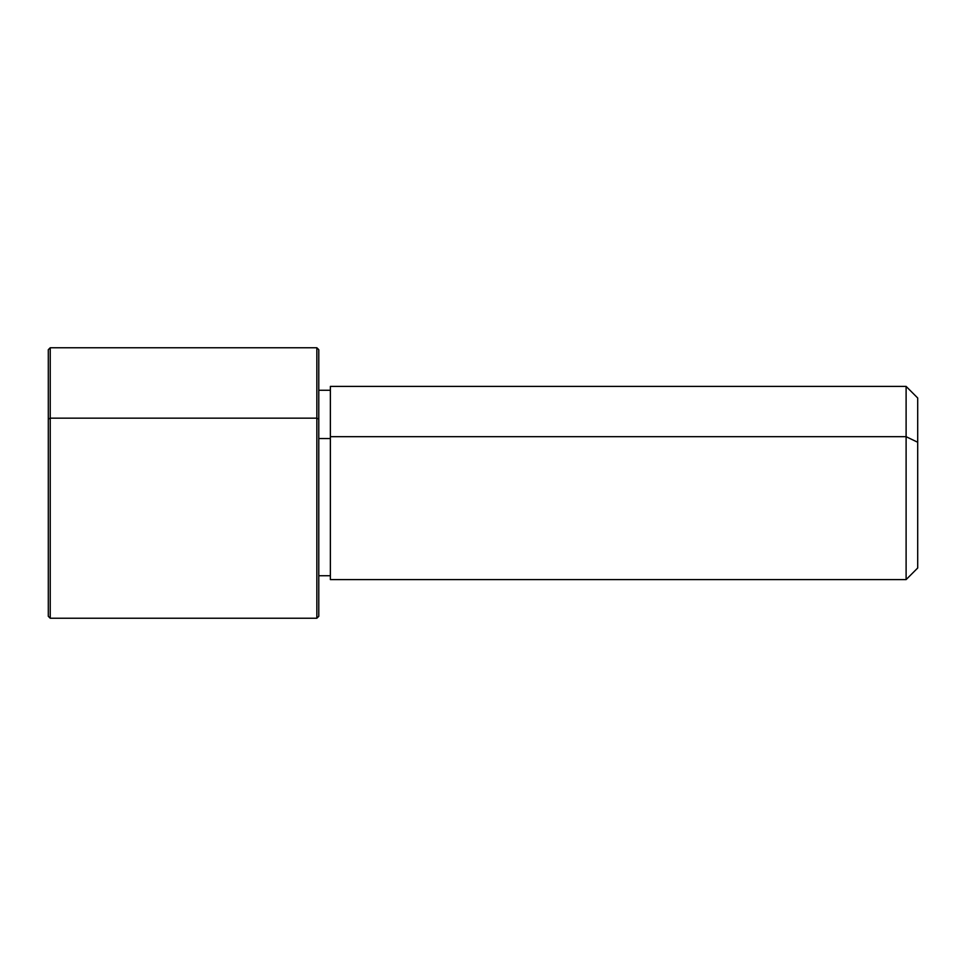 <?xml version="1.0" encoding="UTF-8"?>
<svg xmlns="http://www.w3.org/2000/svg" width="966" height="966" viewBox="0 0 966 966"><rect width="100%" height="100%" fill="white"/><g stroke="black" fill="none" stroke-linecap="round" stroke-linejoin="round"><path stroke-width="1.45" d="M318.78 438.54L330.372 438.54L318.78 438.54M330.372 436.692L906.108 436.692L906.108 579.6L906.108 436.692L330.372 436.692L330.372 386.4L906.108 386.4L906.108 436.692L917.7 442.247L917.7 568.008L906.108 579.6L330.372 579.6L330.372 436.692L330.372 575.736L318.78 575.736L318.78 590.347L318.78 419.087L318.78 616.308L316.848 618.24L316.848 418.157L318.78 419.087L316.848 418.157L316.848 347.76L316.848 618.24L50.232 618.24L50.232 418.157L316.848 418.157L50.232 418.157L50.232 347.76L50.232 618.24L48.3 616.308L48.3 419.087L48.3 546.913M917.7 397.992L917.7 442.247L906.108 436.692L906.108 386.4L917.7 397.992M917.7 523.753L917.7 442.247M48.3 419.087L50.232 418.157L48.3 419.087L48.3 349.692L50.232 347.76L316.848 347.76L318.78 349.692L318.78 419.087M330.372 390.264L318.78 390.264"/></g></svg>
